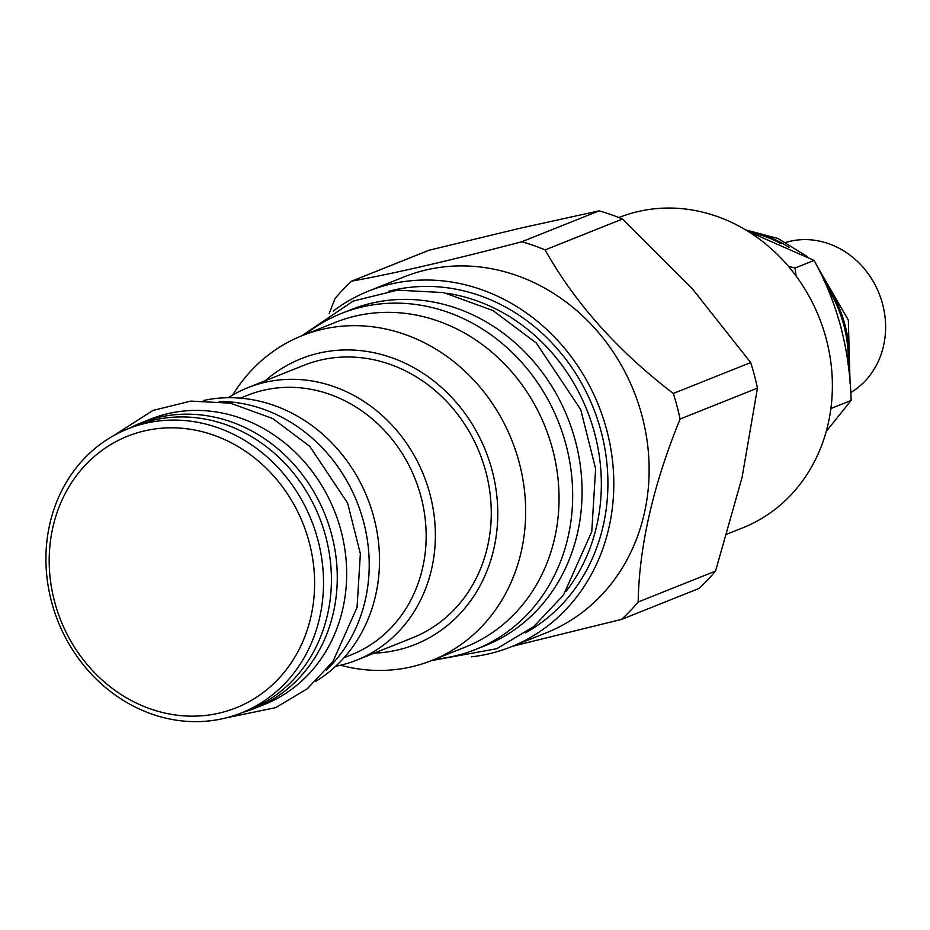 <?xml version="1.0" encoding="UTF-8"?>
<svg xmlns="http://www.w3.org/2000/svg" width="930" height="930" viewBox="0 0 930 930"><rect width="100%" height="100%" fill="white"/><g stroke="black" fill="none" stroke-linecap="round" stroke-linejoin="round"><path stroke-width="1.4" d="M752.451 232.837A121.202 108.089 68.2 0 1 781.2 243.753M826.479 286.126A121.202 108.089 68.2 0 1 848.137 365.002M842.348 333.405A118.738 105.892 -111.8 0 0 838.011 317.409M748.232 231.465L814.099 260.423C837.407 302.715 849.753 349.389 851.124 400.446L826.247 431.369M788.419 266.329L794.999 268.049L796.092 276.024M831.188 406.05L832.025 408.084L851.124 400.446M794.999 268.049L814.099 260.423M832.025 408.084L830.792 409.247M618.903 217.562A167.04 148.963 -111.8 0 1 777.794 254.878A167.04 148.963 -111.8 0 1 828.084 424.127A167.04 148.963 68.2 0 1 742.756 527.833L727.132 534.076M333.231 311.05A191.638 170.899 68.2 0 1 368.815 290.974L404.143 276.861A191.638 170.899 68.2 0 1 516.324 275.35A191.638 170.899 -111.8 0 1 648.408 452.492A191.638 170.899 -111.8 0 1 546.305 632.795L510.977 646.896A191.638 170.899 68.2 0 1 471.359 656.847M521.742 241.765A218.69 195.033 68.2 0 1 533.506 245.462A218.69 195.033 -111.8 0 1 545.096 249.914L622.461 219.015A218.69 195.033 -111.8 0 0 599.106 210.866L519.638 228.338L428.986 250.263L351.61 281.174C395.366 273.211 452.073 260.075 521.742 241.765L599.106 210.866M329.22 313.526L335.009 298.577A218.69 195.033 68.2 0 1 351.61 281.174M622.461 219.015L692.164 288.556L750.684 362.561A218.69 195.033 68.2 0 1 757.45 388.124L742.082 477.369L715.542 571.078A218.69 195.033 68.2 0 1 698.942 588.492L621.577 619.392L512.86 646.152M545.096 249.914C574.88 302.948 617.625 350.796 673.32 393.471L750.684 362.561M621.577 619.392A218.69 195.033 -111.8 0 0 638.166 601.989C639.177 546.177 653.151 485.193 680.074 419.035A218.69 195.033 -111.8 0 0 673.32 393.471M680.074 419.035L757.45 388.124M638.166 601.989L715.542 571.078M368.815 290.974A191.638 170.899 68.2 0 1 481.008 289.463A191.638 170.899 68.2 0 1 613.079 466.604A191.638 170.899 68.2 0 1 510.977 646.896M525.311 632.935A185.151 165.121 -111.8 0 0 606.093 456.456A185.151 165.121 -111.8 0 0 479.613 295.531A185.151 165.121 68.2 0 0 388.821 291.218M566.149 591.236A181.129 161.529 -111.8 0 0 475.823 300.471A181.129 161.529 68.2 0 0 447.144 293.31M475.625 649.466A180.908 161.332 68.2 0 0 568.021 537.156A180.908 161.332 -111.8 0 0 513.534 353.819A180.908 161.332 -111.8 0 0 341.415 313.468L350.808 309.713A180.908 161.332 -111.8 0 1 522.927 350.064A180.908 161.332 -111.8 0 1 577.425 533.402A180.908 161.332 68.2 0 1 485.018 645.711L475.625 649.466A180.908 161.332 68.2 0 1 434.996 659.196M341.415 313.468A180.908 161.332 -111.8 0 0 305.273 334.405M465.233 647.117A174.863 155.949 -111.8 0 0 558.384 482.6A174.863 155.949 -111.8 0 0 437.867 320.955A174.863 155.949 68.2 0 0 335.498 322.338L302.122 335.66A174.863 155.949 68.2 0 1 404.492 334.289A174.863 155.949 -111.8 0 1 525.008 495.934A174.863 155.949 -111.8 0 1 431.857 660.451L465.233 647.117M232.663 395.064A174.863 155.949 68.2 0 1 302.122 335.66M340.589 665.252A174.863 155.949 -111.8 0 0 431.857 660.451M265.341 380.696A153.845 137.198 68.2 0 1 391.158 357.504A153.845 137.198 68.2 0 1 497.504 522.858A153.845 137.198 68.2 0 1 374.162 653.151M356.667 660.137L412.571 637.806A146.696 130.816 -111.8 0 0 490.715 499.805A146.696 130.816 -111.8 0 0 389.624 364.2A146.696 130.816 68.2 0 0 303.75 365.362L247.845 387.682A146.696 130.816 68.2 0 1 333.719 386.531A146.696 130.816 68.2 0 1 434.822 522.125A146.696 130.816 68.2 0 1 356.667 660.137A146.696 130.816 68.2 0 1 335.591 666.333M344.019 657.731L351.18 654.871A139.756 124.632 -111.8 0 0 425.638 523.381A139.756 124.632 -111.8 0 0 329.325 394.192A139.756 124.632 68.2 0 0 247.496 395.285L240.335 398.145M228.292 397.715A146.696 130.816 68.2 0 1 247.845 387.682M315.665 681.423A152.95 136.408 -111.8 0 0 377.603 535.389A152.95 136.408 -111.8 0 0 273.525 405.248A152.95 136.408 68.2 0 0 203.461 400.505M219.12 401.4A153.624 137.001 -111.8 0 1 365.269 600.129A153.624 137.001 68.2 0 1 326.407 669.984M254.855 708.276A153.624 137.001 68.2 0 0 333.324 612.893A153.624 137.001 -111.8 0 0 287.056 457.211A153.624 137.001 -111.8 0 0 140.883 422.941L150.288 419.186A153.624 137.001 -111.8 0 1 296.449 453.456A153.624 137.001 -111.8 0 1 342.728 609.138A153.624 137.001 68.2 0 1 264.248 704.522L254.855 708.276A153.624 137.001 68.2 0 1 242.73 712.392M140.883 422.941A153.624 137.001 -111.8 0 0 129.258 428.312M127.98 428.823L135.873 425.673A152.95 136.408 68.2 0 1 225.42 424.464A152.95 136.408 68.2 0 1 330.836 565.847A152.95 136.408 68.2 0 1 249.345 709.753L241.451 712.903A152.95 136.408 68.2 0 1 151.916 714.112A152.95 136.408 68.2 0 1 46.5 572.717A152.95 136.408 68.2 0 1 127.98 428.823A152.95 136.408 68.2 0 1 217.527 427.614A152.95 136.408 68.2 0 1 322.943 568.997A152.95 136.408 68.2 0 1 241.451 712.903M213.272 435.019A146.243 130.421 68.2 0 1 310.853 616.997A146.243 130.421 68.2 0 1 150.532 708.951A146.243 130.421 68.2 0 1 52.952 526.973A146.243 130.421 68.2 0 1 213.272 435.019M850.717 392.576A82.293 73.389 -111.8 0 0 883.5 346.053A82.293 73.389 -111.8 0 0 861.006 265.015A82.293 73.389 -111.8 0 0 786.059 242.346M747.906 231.268A121.202 108.089 68.2 0 1 789.233 247.368M823.841 280.174A121.202 108.089 68.2 0 1 848.846 370.686M745.604 229.873L778.143 238.545L807.159 256.482M816.598 265.213L848.311 320.071L850.09 383.52M828.084 429.276L826.189 431.59M431.439 660.614L496.76 648.71L533.646 626.681L563.51 595.014L591.759 531.658L595.619 468.79L580.704 409.537L536.308 343.031L493.051 310.585L443.61 292.578L397.447 290.16L353.156 301.088L301.704 335.835M225.874 717.937L275.64 707.66L307.284 688.77L332.882 661.625L357.062 607.395L360.363 553.687L347.622 503.095L309.725 446.307L272.734 418.57L230.419 403.167L190.848 401.097L152.857 410.467L113.228 435.903"/></g></svg>
